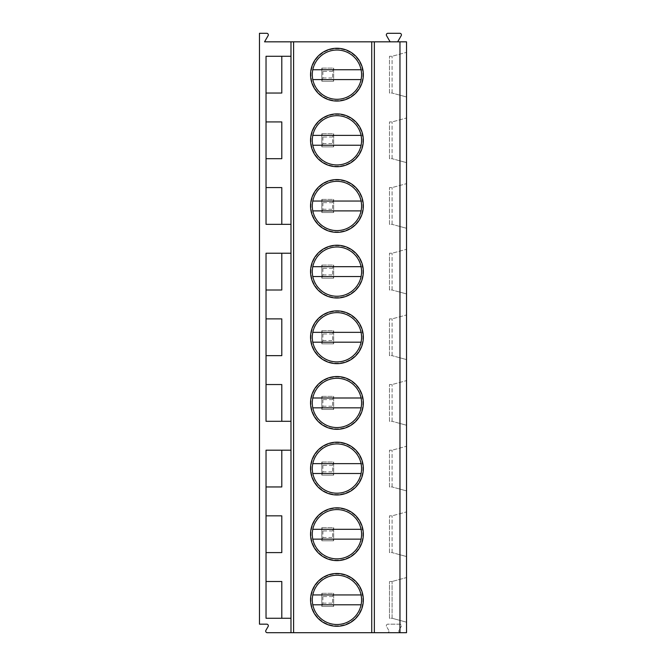 <?xml version="1.0" encoding="UTF-8"?>
<svg xmlns="http://www.w3.org/2000/svg" width="666" height="666" viewBox="0 0 666 666"><rect width="100%" height="100%" fill="white"/><g stroke="black" fill="none" stroke-linecap="round" stroke-linejoin="round"><path stroke-width="0.5" stroke-dasharray="3.33 2.5" d="M264.544 41.833L406.526 41.833L406.526 632.7L400.374 632.7A1.573 1.573 0 0 1 399.009 630.336A1.573 1.573 0 0 0 400.374 632.7L387.396 632.7A1.573 1.573 0 0 0 388.753 630.336A1.573 1.573 0 0 1 387.396 632.7L267.274 632.7A1.573 1.573 0 0 1 265.909 630.336L268.107 626.531A1.573 1.573 0 0 0 266.741 624.167L259.474 624.167L259.474 33.3L266.741 33.3A1.573 1.573 0 0 1 268.107 35.664L264.544 41.833M290.984 450.191L266.034 450.191L266.034 618.256L290.984 618.256L290.984 56.277L266.034 56.277L266.034 224.35L281.793 224.35L281.793 187.579L266.034 187.579M290.984 618.256L290.984 632.7M290.984 41.833L290.984 56.277M290.984 253.23L266.034 253.23L266.034 421.303L281.793 421.303L281.793 384.54L266.034 384.54M290.984 224.35L281.793 224.35M290.984 421.303L281.793 421.303M281.793 618.256L281.793 581.493L266.034 581.493M266.034 552.605L281.793 552.605L281.793 515.842L266.034 515.842M266.034 486.954L281.793 486.954L281.793 450.191M266.034 290.001L281.793 290.001L281.793 253.23M266.034 355.652L281.793 355.652L281.793 318.881L266.034 318.881M266.034 158.691L281.793 158.691L281.793 121.928L266.034 121.928M266.034 93.04L281.793 93.04L281.793 56.277M374.359 41.833L374.359 632.7M406.526 577.555L406.526 622.194L406.526 577.555L392.083 581.493L406.526 577.555M406.526 511.904L406.526 556.543L406.526 511.904L392.083 515.842L389.46 515.842L392.083 515.842L406.526 511.904M406.526 446.253L406.526 490.892L406.526 446.253L392.083 450.191L389.46 450.191L392.083 450.191L406.526 446.253M406.526 380.594L406.526 425.241L406.526 380.594L392.083 384.54L389.46 384.54L392.083 384.54L406.526 380.594M406.526 314.943L406.526 359.59L406.526 314.943L392.083 318.881L389.46 318.881L392.083 318.881L406.526 314.943M406.526 249.292L406.526 293.939L406.526 249.292L392.083 253.23L389.46 253.23L392.083 253.23L406.526 249.292M406.526 183.641L406.526 228.288L406.526 183.641L392.083 187.579L389.46 187.579L392.083 187.579L406.526 183.641M406.526 117.99L406.526 162.637L406.526 117.99L392.083 121.928L389.46 121.928L392.083 121.928L406.526 117.99M406.526 52.339L406.526 96.986L406.526 52.339L392.083 56.277L389.46 56.277L392.083 56.277L406.526 52.339M390.118 41.833L386.555 35.664A1.573 1.573 0 0 1 387.92 33.3L399.841 33.3A1.573 1.573 0 0 1 401.207 35.664L397.644 41.833M388.753 630.336L386.555 626.531A1.573 1.573 0 0 1 387.92 624.167L399.841 624.167A1.573 1.573 0 0 1 401.207 626.531L399.009 630.336L401.207 626.531A1.573 1.573 0 0 0 399.841 624.167L387.92 624.167A1.573 1.573 0 0 0 386.555 626.531L388.753 630.336M321.836 593.306L333.658 593.306L333.658 606.443L332.609 603.155L332.609 596.594L322.893 596.594L321.836 593.306L321.836 606.443L333.658 606.443L333.658 593.306L321.836 593.306L321.836 606.443L333.658 606.443M321.836 527.655L333.658 527.655L333.658 540.784L332.609 537.504L332.609 530.944L322.893 530.944L321.836 527.655L321.836 540.784L333.658 540.784L333.658 527.655L321.836 527.655L321.836 540.784L333.658 540.784M321.836 462.004L333.658 462.004L333.658 475.133L332.609 471.853L332.609 465.284L322.893 465.284L321.836 462.004L321.836 475.133L333.658 475.133L333.658 462.004L321.836 462.004L321.836 475.133L333.658 475.133M321.836 396.353L333.658 396.353L333.658 409.482L332.609 406.202L332.609 399.633L322.893 399.633L321.836 396.353L321.836 409.482L333.658 409.482L333.658 396.353L321.836 396.353L321.836 409.482L333.658 409.482M321.836 330.702L333.658 330.702L333.658 343.831L332.609 340.551L332.609 333.982L322.893 333.982L321.836 330.702L321.836 343.831L333.658 343.831L333.658 330.702L321.836 330.702L321.836 343.831L333.658 343.831M321.836 265.051L333.658 265.051L333.658 278.18L332.609 274.9L332.609 268.331L322.893 268.331L321.836 265.051L321.836 278.18L333.658 278.18L333.658 265.051L321.836 265.051L321.836 278.18L333.658 278.18M321.836 199.4L333.658 199.4L333.658 212.529L332.609 209.249L332.609 202.68L322.893 202.68L321.836 199.4L321.836 212.529L333.658 212.529L333.658 199.4L321.836 199.4L321.836 212.529L333.658 212.529M321.836 133.749L333.658 133.749L333.658 146.878L332.609 143.598L332.609 137.029L322.893 137.029L321.836 133.749L321.836 146.878L333.658 146.878L333.658 133.749L321.836 133.749L321.836 146.878L333.658 146.878M321.836 68.099L333.658 68.099L333.658 81.227L332.609 77.947L332.609 71.379L322.893 71.379L321.836 68.099L321.836 81.227L333.658 81.227L333.658 68.099L321.836 68.099L321.836 81.227L333.658 81.227M332.609 596.594L333.658 593.306M322.893 596.594L322.893 603.155L321.836 606.443M322.893 603.155L332.609 603.155M332.609 530.944L333.658 527.655M322.893 530.944L322.893 537.504L321.836 540.784M322.893 537.504L332.609 537.504M332.609 465.284L333.658 462.004M322.893 465.284L322.893 471.853L321.836 475.133M322.893 471.853L332.609 471.853M332.609 399.633L333.658 396.353M322.893 399.633L322.893 406.202L321.836 409.482M322.893 406.202L332.609 406.202M332.609 333.982L333.658 330.702M322.893 333.982L322.893 340.551L321.836 343.831M322.893 340.551L332.609 340.551M332.609 268.331L333.658 265.051M322.893 268.331L322.893 274.9L321.836 278.18M322.893 274.9L332.609 274.9M332.609 202.68L333.658 199.4M322.893 202.68L322.893 209.249L321.836 212.529M322.893 209.249L332.609 209.249M332.609 137.029L333.658 133.749M322.893 137.029L322.893 143.598L321.836 146.878M322.893 143.598L332.609 143.598M332.609 71.379L333.658 68.099M322.893 71.379L322.893 77.947L321.836 81.227M322.893 77.947L332.609 77.947M392.083 618.256L406.526 622.194L392.083 618.256L392.083 581.493L389.46 581.493L392.083 581.493L392.083 618.256L389.46 618.256L389.46 581.493L389.46 618.256L392.083 618.256M399.966 620.404L399.966 579.345M399.966 554.753L392.083 552.605L406.526 556.543L399.966 554.753L399.966 513.694M392.083 552.605L392.083 515.842L392.083 552.605L389.46 552.605L389.46 515.842L389.46 552.605L392.083 552.605M399.966 489.102L392.083 486.954L406.526 490.892L399.966 489.102L399.966 448.043M392.083 486.954L392.083 450.191L392.083 486.954L389.46 486.954L389.46 450.191L389.46 486.954L392.083 486.954M399.966 423.451L392.083 421.303L406.526 425.241L399.966 423.451L399.966 382.384M392.083 421.303L392.083 384.54L392.083 421.303L389.46 421.303L389.46 384.54L389.46 421.303L392.083 421.303M399.966 357.8L392.083 355.652L406.526 359.59L399.966 357.8L399.966 316.733M392.083 355.652L392.083 318.881L392.083 355.652L389.46 355.652L389.46 318.881L389.46 355.652L392.083 355.652M399.966 292.149L392.083 290.001L406.526 293.939L399.966 292.149L399.966 251.082M392.083 290.001L392.083 253.23L392.083 290.001L389.46 290.001L389.46 253.23L389.46 290.001L392.083 290.001M399.966 226.498L392.083 224.35L406.526 228.288L399.966 226.498L399.966 185.431M392.083 224.35L392.083 187.579L392.083 224.35L389.46 224.35L389.46 187.579L389.46 224.35L392.083 224.35M399.966 160.847L392.083 158.691L406.526 162.637L399.966 160.847L399.966 119.78M392.083 158.691L392.083 121.928L392.083 158.691L389.46 158.691L389.46 121.928L389.46 158.691L392.083 158.691M399.966 95.188L392.083 93.04L406.526 96.986L399.966 95.188L399.966 54.129M392.083 93.04L392.083 56.277L392.083 93.04L389.46 93.04L389.46 56.277L389.46 93.04L392.083 93.04M310.539 599.875A26.399 26.399 0 0 0 336.938 626.273A26.399 26.399 0 0 0 363.336 599.875A26.399 26.399 0 0 0 336.938 573.476A26.399 26.399 0 0 0 310.539 599.875M312.296 599.875A24.642 24.642 0 0 0 336.938 624.517A24.642 24.642 0 0 0 361.58 599.875A24.642 24.642 0 0 0 336.938 575.233A24.642 24.642 0 0 0 312.296 599.875M310.739 599.875A26.199 26.199 0 0 1 336.938 573.676A26.199 26.199 0 0 1 363.145 599.875A26.199 26.199 0 0 1 336.938 626.073A26.199 26.199 0 0 1 310.739 599.875A26.199 26.199 0 0 0 336.938 626.073A26.199 26.199 0 0 0 363.145 599.875A26.199 26.199 0 0 0 336.938 573.676A26.199 26.199 0 0 0 310.739 599.875M361.08 594.946L362.404 594.946A25.932 25.932 0 0 0 311.005 599.875A25.932 25.932 0 0 0 336.938 625.807A25.932 25.932 0 0 0 362.87 599.875A25.932 25.932 0 0 0 311.48 594.946A25.932 25.932 0 0 0 336.938 625.807A25.932 25.932 0 0 0 362.404 594.946L312.795 594.946M312.795 604.795L361.08 604.795M310.539 534.224A26.399 26.399 0 0 0 336.938 560.622A26.399 26.399 0 0 0 363.336 534.224A26.399 26.399 0 0 0 336.938 507.825A26.399 26.399 0 0 0 310.539 534.224M312.296 534.224A24.642 24.642 0 0 0 336.938 558.866A24.642 24.642 0 0 0 361.58 534.224A24.642 24.642 0 0 0 336.938 509.582A24.642 24.642 0 0 0 312.296 534.224M310.739 534.224A26.199 26.199 0 0 1 336.938 508.016A26.199 26.199 0 0 1 363.145 534.224A26.199 26.199 0 0 1 336.938 560.422A26.199 26.199 0 0 1 310.739 534.224A26.199 26.199 0 0 0 336.938 560.422A26.199 26.199 0 0 0 363.145 534.224A26.199 26.199 0 0 0 336.938 508.016A26.199 26.199 0 0 0 310.739 534.224M361.08 529.295L362.404 529.295A25.932 25.932 0 0 0 311.005 534.224A25.932 25.932 0 0 0 336.938 560.156A25.932 25.932 0 0 0 362.87 534.224A25.932 25.932 0 0 0 311.48 529.295A25.932 25.932 0 0 0 336.938 560.156A25.932 25.932 0 0 0 362.404 529.295L312.795 529.295M312.795 539.144L361.08 539.144M310.539 468.573A26.399 26.399 0 0 0 336.938 494.971A26.399 26.399 0 0 0 363.336 468.573A26.399 26.399 0 0 0 336.938 442.174A26.399 26.399 0 0 0 310.539 468.573M312.296 468.573A24.642 24.642 0 0 0 336.938 493.206A24.642 24.642 0 0 0 361.58 468.573A24.642 24.642 0 0 0 336.938 443.931A24.642 24.642 0 0 0 312.296 468.573M310.739 468.573A26.199 26.199 0 0 1 336.938 442.366A26.199 26.199 0 0 1 363.145 468.573A26.199 26.199 0 0 1 336.938 494.771A26.199 26.199 0 0 1 310.739 468.573A26.199 26.199 0 0 0 336.938 494.771A26.199 26.199 0 0 0 363.145 468.573A26.199 26.199 0 0 0 336.938 442.366A26.199 26.199 0 0 0 310.739 468.573M361.08 463.644L362.404 463.644A25.932 25.932 0 0 0 311.005 468.573A25.932 25.932 0 0 0 336.938 494.505A25.932 25.932 0 0 0 362.87 468.573A25.932 25.932 0 0 0 311.48 463.644A25.932 25.932 0 0 0 336.938 494.505A25.932 25.932 0 0 0 362.404 463.644L312.795 463.644M312.795 473.493L361.08 473.493M310.539 402.922A26.399 26.399 0 0 0 336.938 429.32A26.399 26.399 0 0 0 363.336 402.922A26.399 26.399 0 0 0 336.938 376.523A26.399 26.399 0 0 0 310.539 402.922M312.296 402.922A24.642 24.642 0 0 0 336.938 427.555A24.642 24.642 0 0 0 361.58 402.922A24.642 24.642 0 0 0 336.938 378.28A24.642 24.642 0 0 0 312.296 402.922M310.739 402.922A26.199 26.199 0 0 1 336.938 376.715A26.199 26.199 0 0 1 363.145 402.922A26.199 26.199 0 0 1 336.938 429.12A26.199 26.199 0 0 1 310.739 402.922A26.199 26.199 0 0 0 336.938 429.12A26.199 26.199 0 0 0 363.145 402.922A26.199 26.199 0 0 0 336.938 376.715A26.199 26.199 0 0 0 310.739 402.922M361.08 397.993L362.404 397.993A25.932 25.932 0 0 0 311.005 402.922A25.932 25.932 0 0 0 336.938 428.854A25.932 25.932 0 0 0 362.87 402.922A25.932 25.932 0 0 0 311.48 397.993A25.932 25.932 0 0 0 336.938 428.854A25.932 25.932 0 0 0 362.404 397.993L312.795 397.993M312.795 407.842L361.08 407.842M310.539 337.271A26.399 26.399 0 0 0 336.938 363.661A26.399 26.399 0 0 0 363.336 337.271A26.399 26.399 0 0 0 336.938 310.872A26.399 26.399 0 0 0 310.539 337.271M312.296 337.271A24.642 24.642 0 0 0 336.938 361.904A24.642 24.642 0 0 0 361.58 337.271A24.642 24.642 0 0 0 336.938 312.629A24.642 24.642 0 0 0 312.296 337.271M310.739 337.271A26.199 26.199 0 0 1 336.938 311.064A26.199 26.199 0 0 1 363.145 337.271A26.199 26.199 0 0 1 336.938 363.47A26.199 26.199 0 0 1 310.739 337.271A26.199 26.199 0 0 0 336.938 363.47A26.199 26.199 0 0 0 363.145 337.271A26.199 26.199 0 0 0 336.938 311.064A26.199 26.199 0 0 0 310.739 337.271M361.08 332.342L362.404 332.342A25.932 25.932 0 0 0 311.005 337.271A25.932 25.932 0 0 0 336.938 363.203A25.932 25.932 0 0 0 362.87 337.271A25.932 25.932 0 0 0 311.48 332.342A25.932 25.932 0 0 0 336.938 363.203A25.932 25.932 0 0 0 362.404 332.342L312.795 332.342M312.795 342.191L361.08 342.191M310.539 271.62A26.399 26.399 0 0 0 336.938 298.01A26.399 26.399 0 0 0 363.336 271.62A26.399 26.399 0 0 0 336.938 245.221A26.399 26.399 0 0 0 310.539 271.62M312.296 271.62A24.642 24.642 0 0 0 336.938 296.253A24.642 24.642 0 0 0 361.58 271.62A24.642 24.642 0 0 0 336.938 246.978A24.642 24.642 0 0 0 312.296 271.62M310.739 271.62A26.199 26.199 0 0 1 336.938 245.413A26.199 26.199 0 0 1 363.145 271.62A26.199 26.199 0 0 1 336.938 297.819A26.199 26.199 0 0 1 310.739 271.62A26.199 26.199 0 0 0 336.938 297.819A26.199 26.199 0 0 0 363.145 271.62A26.199 26.199 0 0 0 336.938 245.413A26.199 26.199 0 0 0 310.739 271.62M361.08 266.691L362.404 266.691A25.932 25.932 0 0 0 311.005 271.62A25.932 25.932 0 0 0 336.938 297.552A25.932 25.932 0 0 0 362.87 271.62A25.932 25.932 0 0 0 311.48 266.691A25.932 25.932 0 0 0 336.938 297.552A25.932 25.932 0 0 0 362.404 266.691L312.795 266.691M312.795 276.54L361.08 276.54M310.539 205.96A26.399 26.399 0 0 0 336.938 232.359A26.399 26.399 0 0 0 363.336 205.96A26.399 26.399 0 0 0 336.938 179.57A26.399 26.399 0 0 0 310.539 205.96M312.296 205.96A24.642 24.642 0 0 0 336.938 230.602A24.642 24.642 0 0 0 361.58 205.96A24.642 24.642 0 0 0 336.938 181.327A24.642 24.642 0 0 0 312.296 205.96M310.739 205.96A26.199 26.199 0 0 1 336.938 179.762A26.199 26.199 0 0 1 363.145 205.96A26.199 26.199 0 0 1 336.938 232.168A26.199 26.199 0 0 1 310.739 205.96A26.199 26.199 0 0 0 336.938 232.168A26.199 26.199 0 0 0 363.145 205.96A26.199 26.199 0 0 0 336.938 179.762A26.199 26.199 0 0 0 310.739 205.96M361.08 201.04L362.404 201.04A25.932 25.932 0 0 0 311.005 205.96A25.932 25.932 0 0 0 336.938 231.893A25.932 25.932 0 0 0 362.87 205.96A25.932 25.932 0 0 0 311.48 201.04A25.932 25.932 0 0 0 336.938 231.893A25.932 25.932 0 0 0 362.404 201.04L312.795 201.04M312.795 210.889L361.08 210.889M310.539 140.31A26.399 26.399 0 0 0 336.938 166.708A26.399 26.399 0 0 0 363.336 140.31A26.399 26.399 0 0 0 336.938 113.911A26.399 26.399 0 0 0 310.539 140.31M312.296 140.31A24.642 24.642 0 0 0 336.938 164.952A24.642 24.642 0 0 0 361.58 140.31A24.642 24.642 0 0 0 336.938 115.676A24.642 24.642 0 0 0 312.296 140.31M310.739 140.31A26.199 26.199 0 0 1 336.938 114.111A26.199 26.199 0 0 1 363.145 140.31A26.199 26.199 0 0 1 336.938 166.517A26.199 26.199 0 0 1 310.739 140.31A26.199 26.199 0 0 0 336.938 166.517A26.199 26.199 0 0 0 363.145 140.31A26.199 26.199 0 0 0 336.938 114.111A26.199 26.199 0 0 0 310.739 140.31M361.08 135.389L362.404 135.389A25.932 25.932 0 0 0 311.005 140.31A25.932 25.932 0 0 0 336.938 166.242A25.932 25.932 0 0 0 362.87 140.31A25.932 25.932 0 0 0 311.48 135.389A25.932 25.932 0 0 0 336.938 166.242A25.932 25.932 0 0 0 362.404 135.389L312.795 135.389M312.795 145.238L361.08 145.238M310.539 74.659A26.399 26.399 0 0 0 336.938 101.057A26.399 26.399 0 0 0 363.336 74.659A26.399 26.399 0 0 0 336.938 48.26A26.399 26.399 0 0 0 310.539 74.659M312.296 74.659A24.642 24.642 0 0 0 336.938 99.301A24.642 24.642 0 0 0 361.58 74.659A24.642 24.642 0 0 0 336.938 50.025A24.642 24.642 0 0 0 312.296 74.659M310.739 74.659A26.199 26.199 0 0 1 336.938 48.46A26.199 26.199 0 0 1 363.145 74.659A26.199 26.199 0 0 1 336.938 100.866A26.199 26.199 0 0 1 310.739 74.659A26.199 26.199 0 0 0 336.938 100.866A26.199 26.199 0 0 0 363.145 74.659A26.199 26.199 0 0 0 336.938 48.46A26.199 26.199 0 0 0 310.739 74.659M361.08 69.739L362.404 69.739A25.932 25.932 0 0 0 311.005 74.659A25.932 25.932 0 0 0 336.938 100.591A25.932 25.932 0 0 0 362.87 74.659A25.932 25.932 0 0 0 311.48 69.739A25.932 25.932 0 0 0 336.938 100.591A25.932 25.932 0 0 0 362.404 69.739L312.795 69.739M312.795 79.587L361.08 79.587"/><path stroke-width="1" d="M399.966 41.833L399.966 632.7L406.526 632.7L406.526 41.833L290.984 41.833L290.984 632.7L267.274 632.7A1.573 1.573 0 0 1 265.909 630.336L268.107 626.531A1.573 1.573 0 0 0 266.741 624.167L259.474 624.167L259.474 33.3L266.741 33.3A1.573 1.573 0 0 1 268.107 35.664L264.544 41.833L290.984 41.833M290.984 56.277L266.034 56.277L266.034 224.35L290.984 224.35M290.984 421.303L266.034 421.303L266.034 253.23L290.984 253.23M290.984 618.256L266.034 618.256L266.034 450.191L290.984 450.191M266.034 187.579L281.793 187.579L281.793 224.35M281.793 618.256L281.793 581.493L266.034 581.493M266.034 552.605L281.793 552.605L281.793 515.842L266.034 515.842M266.034 486.954L281.793 486.954L281.793 450.191M266.034 384.54L281.793 384.54L281.793 421.303M266.034 355.652L281.793 355.652L281.793 318.881L266.034 318.881M266.034 290.001L281.793 290.001L281.793 253.23M266.034 158.691L281.793 158.691L281.793 121.928L266.034 121.928M266.034 93.04L281.793 93.04L281.793 56.277M374.359 41.833L374.359 632.7L290.984 632.7M363.336 599.875A26.399 26.399 0 0 1 336.938 626.273A26.399 26.399 0 0 1 310.539 599.875A26.399 26.399 0 0 1 336.938 573.476A26.399 26.399 0 0 1 363.336 599.875M363.336 534.224A26.399 26.399 0 0 1 336.938 560.622A26.399 26.399 0 0 1 310.539 534.224A26.399 26.399 0 0 1 336.938 507.825A26.399 26.399 0 0 1 363.336 534.224M363.336 468.573A26.399 26.399 0 0 1 336.938 494.971A26.399 26.399 0 0 1 310.539 468.573A26.399 26.399 0 0 1 336.938 442.174A26.399 26.399 0 0 1 363.336 468.573M363.336 402.922A26.399 26.399 0 0 1 336.938 429.32A26.399 26.399 0 0 1 310.539 402.922A26.399 26.399 0 0 1 336.938 376.523A26.399 26.399 0 0 1 363.336 402.922M363.336 337.271A26.399 26.399 0 0 1 336.938 363.661A26.399 26.399 0 0 1 310.539 337.271A26.399 26.399 0 0 1 336.938 310.872A26.399 26.399 0 0 1 363.336 337.271M363.336 271.62A26.399 26.399 0 0 1 336.938 298.01A26.399 26.399 0 0 1 310.539 271.62A26.399 26.399 0 0 1 336.938 245.221A26.399 26.399 0 0 1 363.336 271.62M363.336 205.96A26.399 26.399 0 0 1 336.938 232.359A26.399 26.399 0 0 1 310.539 205.96A26.399 26.399 0 0 1 336.938 179.57A26.399 26.399 0 0 1 363.336 205.96M363.336 140.31A26.399 26.399 0 0 1 336.938 166.708A26.399 26.399 0 0 1 310.539 140.31A26.399 26.399 0 0 1 336.938 113.911A26.399 26.399 0 0 1 363.336 140.31M363.336 74.659A26.399 26.399 0 0 1 336.938 101.057A26.399 26.399 0 0 1 310.539 74.659A26.399 26.399 0 0 1 336.938 48.26A26.399 26.399 0 0 1 363.336 74.659M399.966 632.7L374.359 632.7M390.118 41.833L386.555 35.664A1.573 1.573 0 0 1 387.92 33.3L399.841 33.3A1.573 1.573 0 0 1 401.207 35.664L397.644 41.833M312.296 599.875A24.642 24.642 0 0 1 336.938 575.233A24.642 24.642 0 0 1 361.58 599.875A24.642 24.642 0 0 1 336.938 624.517A24.642 24.642 0 0 1 312.296 599.875M361.08 594.946L312.795 594.946M312.795 604.795L361.08 604.795M312.296 534.224A24.642 24.642 0 0 1 336.938 509.582A24.642 24.642 0 0 1 361.58 534.224A24.642 24.642 0 0 1 336.938 558.866A24.642 24.642 0 0 1 312.296 534.224M312.795 539.144L361.08 539.144M361.08 529.295L312.795 529.295M312.296 468.573A24.642 24.642 0 0 1 336.938 443.931A24.642 24.642 0 0 1 361.58 468.573A24.642 24.642 0 0 1 336.938 493.206A24.642 24.642 0 0 1 312.296 468.573M312.795 473.493L361.08 473.493M361.08 463.644L312.795 463.644M312.296 402.922A24.642 24.642 0 0 1 336.938 378.28A24.642 24.642 0 0 1 361.58 402.922A24.642 24.642 0 0 1 336.938 427.555A24.642 24.642 0 0 1 312.296 402.922M312.795 407.842L361.08 407.842M361.08 397.993L312.795 397.993M312.296 337.271A24.642 24.642 0 0 1 336.938 312.629A24.642 24.642 0 0 1 361.58 337.271A24.642 24.642 0 0 1 336.938 361.904A24.642 24.642 0 0 1 312.296 337.271M312.795 342.191L361.08 342.191M361.08 332.342L312.795 332.342M312.296 271.62A24.642 24.642 0 0 1 336.938 246.978A24.642 24.642 0 0 1 361.58 271.62A24.642 24.642 0 0 1 336.938 296.253A24.642 24.642 0 0 1 312.296 271.62M312.795 276.54L361.08 276.54M361.08 266.691L312.795 266.691M312.296 205.96A24.642 24.642 0 0 1 336.938 181.327A24.642 24.642 0 0 1 361.58 205.96A24.642 24.642 0 0 1 336.938 230.602A24.642 24.642 0 0 1 312.296 205.96M312.795 210.889L361.08 210.889M361.08 201.04L312.795 201.04M312.296 140.31A24.642 24.642 0 0 1 336.938 115.676A24.642 24.642 0 0 1 361.58 140.31A24.642 24.642 0 0 1 336.938 164.952A24.642 24.642 0 0 1 312.296 140.31M312.795 145.238L361.08 145.238M361.08 135.389L312.795 135.389M312.296 74.659A24.642 24.642 0 0 1 336.938 50.025A24.642 24.642 0 0 1 361.58 74.659A24.642 24.642 0 0 1 336.938 99.301A24.642 24.642 0 0 1 312.296 74.659M312.795 79.587L361.08 79.587M361.08 69.739L312.795 69.739M293.606 41.833L293.606 632.7M371.736 41.833L371.736 632.7"/></g></svg>
